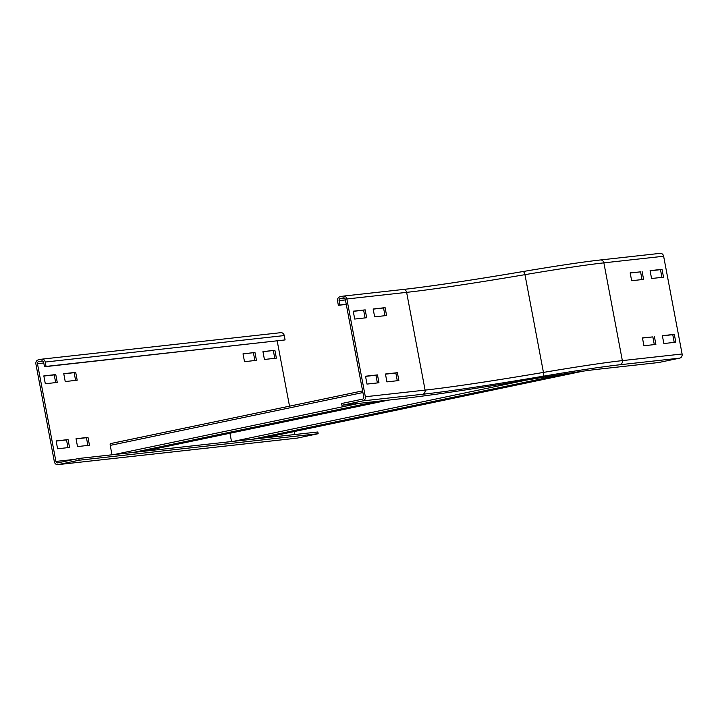 <?xml version="1.0" encoding="UTF-8"?>
<svg xmlns="http://www.w3.org/2000/svg" width="718" height="718" viewBox="0 0 718 718"><rect width="100%" height="100%" fill="white"/><g stroke="black" fill="none" stroke-linecap="round" stroke-linejoin="round"><path stroke-width="1.08" d="M663.522 277.193L651.567 278.512L650.086 270.659L662.032 269.331L663.522 277.193M661.933 277.363L660.479 269.663L650.113 270.812M662.032 269.331L660.479 269.663M642.018 279.571L640.564 271.862L630.198 273.019M642.116 271.539L643.597 279.401L631.652 280.72L630.162 272.867L640.564 271.862M374.643 316.844L373.154 308.991L385.108 307.663L386.589 315.516L374.643 316.844M385.01 315.696L383.556 307.986L373.18 309.135M385.108 307.663L383.556 307.986M354.719 319.052L353.238 311.199L365.193 309.871L366.674 317.724L354.719 319.052M365.094 317.903L363.631 310.194L353.265 311.343M365.193 309.871L363.631 310.194M675.809 342.217L663.854 343.545L662.373 335.683L674.319 334.364L675.809 342.217M674.22 342.396L672.766 334.687L662.4 335.836M674.319 334.364L672.766 334.687M654.304 344.604L652.85 336.895L642.484 338.043M654.403 336.571L655.884 344.425L643.938 345.753L642.448 337.891L652.85 336.895M346.247 304.27L339.91 304.971L339.084 300.609A1.777 1.589 83.7 0 1 340.314 298.535L343.419 297.889A1.777 1.589 83.7 0 1 345.304 299.307L363.775 397.063A1.777 1.589 83.7 0 1 362.554 399.136L341.562 403.525L341.894 405.275L401.649 398.652A294.245 11.335 169.3 0 0 532.235 379.122A150.233 5.789 -10.7 0 1 598.902 369.151L658.657 362.527L679.65 358.138A3.554 3.177 83.7 0 0 682.1 353.992L663.629 256.236A3.554 3.177 83.7 0 0 659.86 253.391M386.93 381.877L385.44 374.015L397.395 372.696L398.876 380.549L386.93 381.877M397.296 380.728L395.842 373.019L385.467 374.168M397.395 372.696L395.842 373.019M367.006 384.085L365.525 376.223L377.48 374.904L378.96 382.757L367.006 384.085M377.381 382.927L375.918 375.227L365.552 376.376M377.48 374.904L375.918 375.227M341.894 405.275L362.886 400.886A3.554 3.177 -96.3 0 0 365.336 396.74L346.866 298.984A3.554 3.177 -96.3 0 0 343.096 296.139L339.982 296.794A3.554 3.177 -96.3 0 0 337.532 300.932L338.357 305.294L339.91 304.971M346.273 304.423L338.357 305.294M45.315 383.753L43.834 375.891L55.78 374.572L57.269 382.425L45.315 383.753M55.681 382.604L54.227 374.895L55.78 374.572M54.227 374.895L43.861 376.044M65.23 381.545L63.749 373.683L75.704 372.364L77.185 380.217L65.23 381.545M75.605 380.396L74.142 372.687L75.704 372.364M74.142 372.687L63.776 373.836M254.971 352.493L256.452 360.346L244.506 361.675L243.016 353.821L254.971 352.493L243.043 353.965M254.872 360.526L253.418 352.816M274.886 350.285L276.376 358.138L264.421 359.467L262.941 351.614L274.886 350.285L262.967 351.757M274.788 358.318L273.334 350.608M77.517 446.569L76.036 438.716L87.991 437.388L89.472 445.25L77.517 446.569M87.892 445.42L86.429 437.711L87.991 437.388M86.429 437.711L76.063 438.869M57.602 448.777L56.121 440.924L68.066 439.596L69.556 447.458L57.602 448.777M67.968 447.628L66.514 439.919L68.066 439.596M66.514 439.919L56.148 441.067M318.155 433.726L297.171 438.115L58.14 464.609L79.133 460.22L318.155 433.726L317.832 431.985L78.8 458.47L57.808 462.859A1.777 1.589 83.7 0 1 55.923 461.441L37.453 363.676A1.777 1.589 83.7 0 1 38.682 361.612L41.788 360.957A1.777 1.589 83.7 0 1 43.672 362.375L44.498 366.745L285.082 339.928L284.256 335.566L45.225 362.051L46.051 366.413L44.498 366.745M280.487 332.721A3.554 3.177 83.7 0 1 284.256 335.566M58.14 464.609A3.554 3.177 83.7 0 1 54.371 461.764L35.9 364.008A3.554 3.177 83.7 0 1 38.35 359.862L41.456 359.215A3.554 3.177 83.7 0 1 45.225 362.051M46.051 366.413L285.082 339.928M277.193 340.951L289.516 406.164M294.308 431.536L294.874 434.525M297.171 438.115A3.554 3.177 83.7 0 1 296.902 438.159L57.871 464.645M79.133 460.22L78.8 458.47M343.24 409.188L358.794 405.93L343.195 408.919M304.369 417.311L319.923 414.062L304.324 417.05M265.507 425.442L281.052 422.193L265.454 425.182M226.637 433.573L242.181 430.315L226.583 433.304M187.766 441.696L203.311 438.447L187.712 441.435M384.579 400.545L382.066 400.824M382.111 401.057L379.328 401.371L381.788 400.85M148.895 449.827L164.44 446.569L148.841 449.558M111.999 454.79L110.222 445.393A1.777 0.799 -101.8 0 1 110.662 443.562A1.777 0.799 -101.8 0 1 110.76 443.553L362.608 390.888M540.492 379.687L556.046 376.429L540.448 379.418M501.631 387.81L517.175 384.561L501.577 387.549M462.76 395.941L478.305 392.692L462.706 395.681M423.889 404.072L439.434 400.815L423.835 403.803M385.019 412.195L400.563 408.946L384.965 411.935M346.148 420.326L361.692 417.068L346.094 420.057M307.277 428.449L322.822 425.2L307.223 428.188M268.406 436.58L283.951 433.331L268.352 436.32M231.519 441.543L229.948 433.25M522.91 271.557A174.241 6.713 -10.7 0 1 600.104 260.015A3.554 3.177 83.7 0 1 603.874 262.86L622.344 360.615A3.554 3.177 83.7 0 1 619.894 364.762L679.65 358.138M403.381 289.462A270.246 10.411 169.3 0 0 522.776 271.584A3.554 1.58 80.4 0 1 522.848 271.566A3.554 1.58 80.4 0 1 524.966 274.662L543.445 372.418A177.795 6.848 -10.7 0 1 622.344 360.615L682.1 353.992M362.886 400.886L422.642 394.263A3.554 3.177 -96.3 0 0 425.092 390.116L406.621 292.361A266.692 10.267 169.3 0 0 524.966 274.662A177.795 6.848 -10.7 0 1 603.874 262.86L663.629 256.236M365.336 396.74L425.092 390.116A266.692 10.267 169.3 0 0 543.445 372.418A3.554 1.58 80.4 0 1 542.575 376.322A174.241 6.713 -10.7 0 1 619.894 364.762M422.642 394.263A270.246 10.411 169.3 0 0 542.575 376.322M346.866 298.984L406.621 292.361A3.554 3.177 -96.3 0 0 403.121 289.471C430.288 286.419 470.191 280.451 522.848 271.566C556.845 265.831 582.684 261.962 600.374 259.97L660.129 253.355M345.421 299.909L339.084 300.609M344.478 298.078L340.314 298.535M38.682 361.612L42.847 361.145M37.453 363.676L43.789 362.976M55.923 461.441L74.394 459.394M110.222 445.393L362.922 392.549M114.117 454.557L358.74 403.408M133.377 452.421L378.009 401.272M388.384 400.123L143.753 451.272L388.366 400.123M233.628 441.31L526.132 380.145M252.889 439.174L566.888 373.522M263.246 438.025L583.034 371.161M403.121 289.471L343.357 296.094M41.725 359.171L280.756 332.676M362.608 390.879L110.662 443.562M583.061 371.161L263.264 438.025"/></g></svg>
